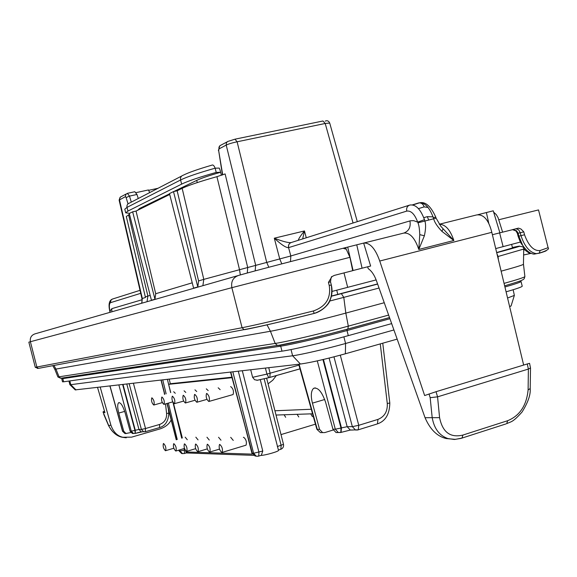 <?xml version="1.0" encoding="UTF-8"?>
<svg xmlns="http://www.w3.org/2000/svg" width="577" height="577" viewBox="0 0 577 577"><rect width="100%" height="100%" fill="white"/><g stroke="black" fill="none" stroke-linecap="round" stroke-linejoin="round"><path stroke-width="0.87" d="M220.068 170.078L219.253 168.087L215.142 168.188C214.096 165.549 212.985 164.546 211.817 165.181C198.077 169.191 188.578 172.523 183.32 175.177C181.106 175.906 180.19 177.514 180.587 179.988C186.883 176.872 198.401 172.941 215.142 168.188L216.224 172.415L220.623 172.271L220.068 170.078M140.326 208.953L140.175 208.355L139.483 208.513L169.544 193.836M148.44 204.95L148.289 204.345M221.402 175.321L220.623 172.271C209.162 175.538 201.193 178.25 196.714 180.399L173.792 191.535M183.875 187.532L183.695 186.84M137.232 210.475L140.175 208.355M129.652 213.302L125.721 212.848L127.957 211.059L181.64 184.113C187.943 181.048 199.476 177.153 216.224 172.415M127.632 193.288L134.809 191.73L136.965 194.471L138.256 198.517M128 203.832L126.118 197.558L129.493 196.101L127.373 193.345L125.721 194.536L125.425 196.634L119.129 200.111L120.088 197.32M145.454 297.494L141.949 298.583C142.101 301.244 141.913 302.824 141.401 303.322M126.125 194.016L120.319 197.103L119.396 199.534L142.303 298.432L141.812 303.206M169.71 194.471L136.057 211.059L155.703 293.729L154.968 299.247L151.426 300.264L129.277 213.49L132.652 211.817L136.057 211.059M129.486 214.298L126.305 216.512L145.339 296.946L147.885 296.059L128.563 214.752M409.302 205.217L291.356 242.499C289.12 243.314 288.212 245.016 288.63 247.612L406.735 211.103C411.069 210.475 414.712 214.146 417.669 222.109L417.95 222.809C418.938 225.001 419.544 228.946 419.767 234.651L418.801 249.459L424.383 235.777C425.812 229.192 425.97 224.251 424.852 220.955L424.484 219.678L417.669 222.109L413.659 220.666L410.413 220.782L290.822 255.964L239.527 269.711L216.923 176.67L225.117 173.922L247.706 267.504L247.281 273.015M216.923 176.67C200.089 181.416 188.499 185.304 182.152 188.333L177.153 190.792L198.589 280.927L197.81 286.935L193.598 288.139L169.479 193.583L173.497 191.6L177.153 190.792M148.614 190.323L158.011 188.29M136.143 192.617L148.433 189.956L149.717 192.581M235.315 139.115L322.954 120.99L325.212 123.478L329.712 123.052M477.85 214.716L493.248 210.807L499.891 232.827L502.61 232.156L498.074 217.659L496.292 214.622L493.667 212.185M345.522 247.648L363.647 243.076C369.972 242.585 375.338 248.564 379.738 261.028L424.643 395.541L436.039 391.696L437.561 396.846L439.58 417.654C442.566 432.252 450.348 438.058 462.934 435.058L461.982 438.087L505.87 423.951M237.904 275.633L34.973 333.867C31.324 335.187 29.802 337.805 30.401 341.721L231.86 287.671C230.887 281.511 233.094 277.443 238.489 275.46C253.166 271.197 306.538 257.313 343.091 248.276L345.508 247.591L349.943 257.32L352.698 270.678L334.343 275.388L331.912 276.643L328.443 282.391L329.229 285.492C331.176 298.064 325.89 306.56 313.383 310.967C279.578 319.434 255.806 325.024 242.073 327.729L35.291 367.333L28.85 342.154L30.401 341.721L36.899 367.131L38.212 368.335L35.291 367.333M110.056 312.316L109.774 311.169C108.397 304.901 109.06 300.97 111.772 299.369M109.991 311.667L109.774 311.169M455.469 439.371L446.194 438.534C437.178 436.407 430.132 429.461 425.054 417.705L376.449 280.739C374.314 274.94 371.566 270.916 368.22 268.658L367.65 266.79M100.218 387.145L110.921 425.22C113.395 432.022 117.362 436.039 122.822 437.265L131.628 437.142L160.428 428.798C165.664 426.908 169.241 423.944 171.167 419.905M104.473 411.069L103.009 411.935L104.956 412.728L97.542 387.456M356.759 244.872L362.075 268.204L352.684 270.62M523.649 246.754L520.324 242.073L495.715 248.586M376.146 279.903L332.035 291.421M492.39 234.724L499.891 232.827M515.953 228.723L518.687 229.855L520.238 232.755L523.786 231.853L520.995 229.04L518.658 228.16L502.61 232.156M362.075 268.204L370.636 266.04L363.647 243.076M520.324 242.073L518.11 236.281L518.846 236.173L518.117 233.281L516.667 230.829L512.751 229.545M512.434 229.632L515.997 230.959L517.381 233.397L518.11 236.281M523.786 231.853L524.522 234.76C528.655 245.953 533.855 251.211 540.122 250.526L548.1 247.692L538.521 209.927L498.845 219.736M439.241 224.251L476.602 214.954C483.605 214.067 488.676 219.859 491.813 232.322L523.649 365.061M462.934 435.058L507.695 420.683C519.74 415.757 526.549 405.516 528.114 389.944L528.373 369.071L437.561 396.846L430.168 397.676L432.18 417.532C434.106 428.596 439.349 435.599 447.911 438.549L454.301 439.479L460.886 438.426M507.695 420.683L506.656 423.691C511.251 421.354 512.239 422.963 522.034 412.043C528.027 402.457 530.746 394.618 530.198 388.516L530.508 368.003L528.373 369.071L527.277 363.957L529.563 363.337M527.277 363.957L436.039 391.696M530.508 368.003L529.556 363.322M491.813 232.322L379.738 261.028M439.263 224.28C445.372 224.338 450.24 229.747 453.854 240.501L440.828 226.285L436.111 218.164M443.129 228.795L441.917 231.363L453.854 240.501L418.801 249.459C414.877 237.897 409.85 232.444 403.705 233.101L364.058 242.975M417.95 222.809L436.111 218.156L435.815 217.248L433.262 217.515L433.666 218.777C434.467 222.174 437.222 226.364 441.917 231.363M306.264 237.789L304.468 230.951L302.665 238.921M291.104 242.571C288.356 242.931 282.759 241.474 274.299 238.2L304.468 230.951C300.826 235.366 298.749 238.489 298.251 240.32M281.807 263.855L279.766 259.015L274.299 238.2C281.352 244.735 286.105 247.879 288.565 247.627L290.822 255.964L290.491 261.605M291.262 242.528C289.048 243.335 288.147 245.03 288.565 247.627M353.059 222.996L325.212 123.478L237.111 141.791L234.99 139.18L227.504 141.553L226.379 142.887L226.213 145.079C228.586 143.933 232.214 142.836 237.111 141.791L266.675 262.261L268.795 267.259M222.715 174.881L218.669 150.633L218.943 148.945L226.213 145.079L255.654 265.146L255.164 270.88M185.181 437.157L187.28 439.724M165.44 450.731C163.464 448.733 162.779 446.346 163.378 443.583L163.594 443.518C165.57 445.509 166.263 447.889 165.664 450.666L165.44 450.731M185.563 450.644L185.902 451.971L252.156 454.128L244.626 424.6M232.019 377.683L168.635 384.332L170.734 392.562M173.41 403.042L182.332 437.993M230.584 386.691L230.778 386.64C233.209 388.682 233.981 391.314 233.094 394.545L232.755 394.639M243.379 437.366L243.689 437.272C246.119 439.4 246.913 442.032 246.062 445.17L245.737 445.271M218.171 387.794L220.147 389.648M230.692 437.323L233.252 440.402M206.314 388.848L208.189 390.615M218.56 437.272L220.998 440.215M194.968 389.85L196.743 391.545M206.955 437.236L209.271 440.042M184.099 390.817L185.787 392.432M195.841 437.193L198.041 439.876M173.677 391.74L175.285 393.29M252.611 453.991L252.156 454.128M253.714 455.361L186.227 452.952L184.496 453.472L184.222 448.538M186.602 451.993L186.227 452.952M169.227 379.183L170.359 383.856M231.889 377.199L171.189 383.626L168.635 384.332M230.814 372.078L252.308 453.205L255.258 456.147L252.625 453.248L253.606 453.277L256.246 456.183L258.265 456.219M256.751 456.284L258.712 456.082L258.943 452.188L238.301 371.22M397.171 339.117L345.363 353.78C326.005 359.096 311.025 362.522 300.422 364.051L75.226 389.893M511.143 305.738L509.671 306.776M513.148 289.741L514.359 295.395L507.565 298.013M393.918 329.965L345.573 343.488C326.712 348.796 300.963 354.747 292.611 355.764L70.791 384.679L69.875 384.679L68.951 381.051M63.621 381.794L62.525 381.823L61.717 378.663L62.806 378.62L63.621 381.794L281.98 351.155L280.703 346.164L62.806 378.62L62.165 378.014L61.717 378.663M391.668 323.61L348.299 335.641C324.606 342.255 292.207 349.813 281.98 351.155M504.925 286.993C515.571 283.934 520.944 282.095 521.031 281.461L522.228 286.178C522.149 286.863 516.768 288.752 506.087 291.839M384.253 302.73L345.818 313.102C318.742 320.444 281.8 329.323 270.433 331.256L54.808 369.273L57.909 376.976M523.454 264.187L523.454 264.302C522.531 265.067 515.095 267.353 501.132 271.168M377.582 283.92L331.436 296.059M511.626 244.403L512.527 247.937L496.66 252.553M523.714 249.459L525.503 249.069M536.098 253.692L534.107 254.14C530.104 253.707 526.296 250.757 522.675 245.283L518.846 236.173L520.973 235.661C524.594 246.487 529.693 252.481 536.278 253.649L539.214 253.137C546.707 250.822 549.672 249.004 548.1 247.692M523.62 254.969L531.15 253.353M126.24 437.799L122.252 437.265C115.97 435.548 111.411 431.553 108.577 425.278L103.031 411.978M122.822 437.265L122.252 437.265C116.77 436.183 112.198 432.274 108.548 425.53L110.921 425.22M343.091 248.276L345.811 249.069M331.248 284.959C333.463 299.102 327.772 308.594 314.184 313.434C281.439 321.627 258.373 327.015 244.987 329.604L244.042 329.64L242.073 327.729L231.86 287.671L349.943 257.32M184.258 453.536L182.382 453.529L184.258 453.536M260.277 379.608L278.489 450.341C279.254 451.315 265.305 455.347 260.826 455.433L258.373 456.191M268.846 377.675L257.746 380.156M257.551 380.221L254.637 379.76L252.618 377.315L266.935 374.091L268.795 377.675L269.82 377.401L270.144 373.261L268.731 367.708M250.699 369.792L252.618 377.315M242.311 370.759L262.773 451.012L261.323 455.282M264.143 378.743L281.136 445.394L280.862 449.281C282.997 448.307 283.87 446.663 283.487 444.348L277.342 446.555M206.768 393.435C209.134 395.519 209.905 398.173 209.083 401.404L208.824 401.498C206.458 399.399 205.686 396.738 206.516 393.528L206.768 393.435M219.779 444.449C222.145 446.612 222.938 449.267 222.152 452.411L221.835 452.505C219.469 450.32 218.683 447.665 219.469 444.542L219.779 444.449M194.802 394.394C197.082 396.442 197.832 399.039 197.053 402.191L196.815 402.27C194.536 400.207 193.785 397.611 194.564 394.48L194.802 394.394M207.518 444.247C209.797 446.374 210.569 448.964 209.826 452.029L209.53 452.116C207.251 449.973 206.487 447.377 207.237 444.333L207.518 444.247M183.371 395.31C185.563 397.329 186.292 399.868 185.563 402.934L185.332 403.013C183.14 400.979 182.411 398.44 183.147 395.389L183.371 395.31M195.805 444.052C198.005 446.144 198.748 448.682 198.048 451.668L197.774 451.748C195.574 449.642 194.831 447.103 195.538 444.131L195.805 444.052M172.436 396.183C174.55 398.166 175.264 400.654 174.564 403.648L174.355 403.72C172.242 401.715 171.528 399.234 172.227 396.255L172.436 396.183M184.604 443.864C186.724 445.92 187.446 448.408 186.782 451.322L186.522 451.394C184.409 449.324 183.681 446.836 184.351 443.944L184.604 443.864M161.964 397.019C164.005 398.974 164.697 401.412 164.041 404.326L163.846 404.398C161.805 402.429 161.113 399.991 161.769 397.091L161.964 397.019M173.879 443.684C175.92 445.711 176.627 448.141 175.999 450.983L175.754 451.055C173.713 449.021 173.006 446.584 173.641 443.756L173.879 443.684M151.931 397.827C153.9 399.746 154.578 402.133 153.958 404.982L153.77 405.047C151.801 403.107 151.124 400.719 151.751 397.885L151.931 397.827M182.895 453.63L181.632 453.508L179.079 450.911L181.632 453.508L182.382 453.529L180.038 450.998L179.296 450.976L179.065 450.074M320.423 432.613L316.881 429.31L298.698 364.253M333.21 430.002L324.793 432.584L322.601 432.606L319.55 429.353L312.424 403.135C310.628 395.894 311.01 390.961 313.563 388.343C317.927 387.037 321.966 391.74 325.666 402.457L332.929 429.223L336.045 432.541L338.23 432.534M338.281 432.519L336.045 432.541M332.929 429.223L335.302 429.201L338.295 432.526L340.459 432.505L340.848 432.382L340.978 428.026L335.302 429.201L317.292 360.87M124.697 411.394L118.768 413.067L123.738 431.243L125.952 433.5L130.864 432.534M350.275 430.038L347.174 426.699L341.469 427.882L341.043 432.31M352.497 430.038L350.326 430.053L340.704 432.469M333.968 356.853L352.338 426.634L355.504 430.009L357.726 429.98L358.267 429.807L358.757 425.307L352.338 426.634L347.174 426.699L329.106 358.079M322.644 432.613L320.437 432.613L316.881 429.31M142.634 431.747L135.141 433.421L134.924 430.37L131.26 431.17L133.438 433.464L135.148 433.421M133.727 433.522L132.378 433.471L130.135 431.185L125.094 412.743C122.865 405.732 120.716 402.4 118.653 402.724C117.369 404.21 117.405 407.658 118.768 413.067M141.199 431.755L138.963 429.454L141.401 429.425L143.673 431.74L145.296 431.719L145.527 428.523L141.401 429.425L129.183 383.806M142.815 431.747L145.462 431.668L159.526 427.6L145.454 431.675M126.817 384.08L138.963 429.454L135.285 430.262L135.256 433.385M124.899 433.5L122.526 431.235L109.918 386.027M126.233 433.565L124.906 433.507L122.526 431.235M173.497 191.6L197.81 286.935M132.652 211.817L154.968 299.247M125.721 212.848L124.791 209.199L127.012 207.374C126.666 205.16 127.503 203.724 129.508 203.054L181.661 176.035M197.269 182.584L196.714 180.399M139.035 209.588L138.884 208.997M127.957 211.059L127.012 207.374L180.587 179.988L181.64 184.113M131.304 202.123L129.493 196.101L136.965 194.471M126.118 197.558L125.425 196.634M218.943 148.945L218.993 147.121L219.945 145.671L227.028 141.928M423.778 217.673L427.276 216.656L428.718 220.003M418.462 208.629L424.124 206.891L428.04 207.453M427.276 216.656L433.038 216.851M140.038 290.332L112.313 299.095L110.842 300.357L110.546 302.658C109.197 303.509 108.995 306.365 109.926 311.234L111.844 308.645L111.83 311.811M140.738 293.325L110.546 302.658M142.122 299.73L111.844 308.645M429.036 393.961L430.168 397.676M439.58 417.654L425.054 417.705M103.831 414.156L103.182 412.065M347.679 287.36L344 272.914M503.115 246.646L499.624 232.892M517.381 233.397L520.238 232.755L520.973 235.661L524.522 234.76M486.389 212.588L488.827 223.544M461.968 438.094L461.218 438.325M528.114 389.944L530.198 388.53M419.767 234.651L424.383 235.777M409.922 220.912C410.939 226.97 408.949 231.016 403.943 233.036M406.735 211.103C406.23 208.001 407.261 205.989 409.829 205.051C415.635 204.171 420.518 209.047 424.484 219.678M412.447 204.878L418.527 202.96C424.383 202.065 429.295 206.919 433.262 217.515M222.455 174.968L218.669 150.633M262.773 451.012L253.606 453.277L232.841 371.848M345.363 353.78L345.573 343.488L343.885 336.853M300.422 364.051L292.611 355.764L291.024 349.554M76.02 389.937L70.791 384.679L69.831 380.921M519.033 281.388L519.48 281.345M348.299 335.641L347.008 330.549C323.293 337.127 290.909 344.729 280.703 346.164L279.737 345.212M389.929 318.72L347.008 330.549L347.159 329.229M63.91 377.755L64.343 377.61M60.96 378.202L60.325 378.187M61.443 378.13L277.458 345.435C288.94 344.043 322.658 335.965 347.837 329.027L347.563 329.135C322.911 335.958 289.236 343.878 278.684 345.385L277.458 345.435L275.171 343.445L57.916 376.99L60.614 378.173L59.085 376.918L55.998 369.172L53.899 365.385M389.525 317.588L347.7 329.099M61.833 378.029L60.91 378.13M347.267 329.186L345.522 329.662M304.404 340.033L279.254 345.226M389.518 317.552L347.837 329.027L348.313 326.135C322.11 333.362 286.293 341.815 275.171 343.445L270.433 331.256L266.992 324.815M388.631 315.071L348.313 326.135L345.818 313.102L343.791 297.364L329.647 301.057M524.882 276.513L524.89 276.585C524.356 277.386 517.418 279.657 504.06 283.386M523.728 249.055L497.641 256.628M498.384 259.737L498.066 256.513L496.956 253.757M379.039 288.031L343.791 297.364L341.346 293.635L331.393 296.232M377.632 284.079L341.346 293.635M512.412 247.49C525.878 244.583 520.642 246.321 496.703 252.712M337.805 294.393L336.737 290.209M523.195 246.264L523.988 249.401L529.924 253.613M540.122 250.526L539.235 253.123M538.767 253.375C544.479 251.63 546.938 250.685 546.138 250.548M347.715 247.122L353.074 270.519M328.443 282.391L330.455 281.857M331.241 284.944L329.229 285.492M331.912 276.643C331.414 276.167 330.953 277.898 330.52 281.843L331.306 284.93C332.612 290.375 332.114 295.64 329.813 300.725C328.955 304.404 321.468 311.731 314.155 313.419L313.383 310.967M38.623 368.342L37.332 368.414M38.847 368.299L244.042 329.64C257.883 327.094 281.251 321.685 314.155 313.419M185.167 450.002L180.038 450.998L179.764 449.865M181.705 438.181L172.999 402.378M170.619 392.598L167.409 379.392M299.99 368.862L269.748 377.445M274.933 410.766L311.277 409.259M278.41 450.031L280.509 449.389M298.944 365.126L266.935 374.091L265.406 368.09M310.693 413.853L312.438 416.644M297.105 414.322L298.763 416.976M284.086 414.769L285.665 417.301M176.425 439.739L167.164 403.46M164.806 394.221L161.207 380.113M177.24 439.494L168.39 403.114M166.14 393.853L162.75 379.933M319.55 429.353L317.285 429.375L299.081 364.21M323.437 359.457L341.469 427.882L340.978 428.026L322.954 359.572M377.949 419.407L377.445 423.879C385.494 421.138 389.619 414.178 389.807 403.006L387.282 403.503C387.665 411.423 384.556 416.724 377.949 419.407L358.757 425.307L340.307 355.18M350.326 430.053L358.267 429.807L376.86 424.073M380.272 343.899L387.282 403.503M324.721 399.5L312.424 403.135M118.891 384.989L131.26 431.17L130.135 431.185M164.286 392.966L164.445 394.322M165.52 403.922L166.602 413.507C166.803 418.952 164.474 422.602 159.613 424.456L159.54 427.593C165.303 425.963 168.397 421.131 168.809 413.11L168.318 408.761M168.809 413.118L166.602 413.507M159.613 424.456L145.527 428.523L133.424 383.316M123.031 384.513L135.285 430.262L134.924 430.37L122.663 384.556M123.738 431.243L122.649 431.257L110.034 386.013M202.873 285.68L203.796 279.369L239.527 269.711L240.335 274.933M198.589 280.927L203.796 279.369L182.152 188.333M192.242 282.817L155.703 293.729M150.179 295.381L147.885 296.059L147.027 301.706M424.124 206.891C423.316 204.366 421.751 203.025 419.421 202.852L418.527 202.96M119.122 200.089L141.949 298.583M329.719 123.074C328.659 120.889 327.152 120.24 325.197 121.134M329.705 123.024L357.3 221.655M109.976 312.345L109.875 311.667M515.997 230.959L516.667 230.829M518.297 228.167L513.011 229.523M461.982 438.087L455.181 439.385L446.194 438.542M218.387 150.604L219.787 145.808M165.664 450.666L173.828 448.242M230.526 372.115L252.308 453.205M511.049 306.048L514.359 295.395M75.291 389.958L69.954 384.722M523.476 264.259L524.89 276.585C523.606 279.665 526.837 279.254 504.651 285.839M523.454 264.302L523.721 249.127C524.342 247.439 522.921 246.502 519.444 246.329M54.822 369.302L52.738 365.602M522.675 245.283L521.211 243.609M539.214 253.137L534.107 254.14M108.548 425.53L103.745 414.279M276.022 415.051L312.546 413.796M283.487 444.348L266.624 378.18M299.982 368.847L268.795 377.675L256.895 380.337M209.083 401.404L233.094 394.545M268.067 383.842L272.719 380.257L276.369 375.54M222.152 452.411L246.062 445.17M280.999 434.596L315.446 424.167M197.053 402.191L206.948 399.371M209.826 452.029L219.498 449.115M185.563 402.934L195.033 400.243M198.048 451.668L207.309 448.884M174.564 403.648L183.645 401.073M186.782 451.322L195.653 448.668M164.041 404.326L172.747 401.866M175.999 450.983L184.503 448.452M153.958 404.982L162.31 402.623M179.079 450.911L178.884 450.125M176.245 439.789L166.984 403.511M164.625 394.271L161.012 380.135M338.317 432.534L340.848 432.382M382.76 343.192L389.807 403.006M322.601 432.606L320.466 432.613M313.563 388.35L315.244 387.859M133.438 433.464L132.378 433.471M135.242 433.392L141.235 431.762M133.453 433.464L135.148 433.414M118.653 402.732L119.194 402.58M125.952 433.5L124.92 433.507M412.786 204.943L419.421 202.852C425.408 201.366 430.875 206.162 435.808 217.24"/></g></svg>
